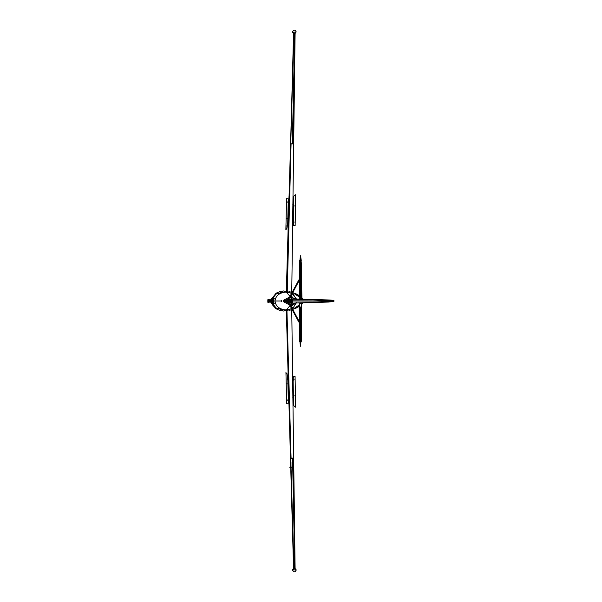 <?xml version="1.0" encoding="UTF-8"?>
<svg xmlns="http://www.w3.org/2000/svg" width="602" height="602" viewBox="0 0 602 602"><rect width="100%" height="100%" fill="white"/><g stroke="black" fill="none" stroke-linecap="round" stroke-linejoin="round"><path stroke-width="0.9" d="M284.761 300.496L284.182 300.496L284.182 301.504L284.761 301.504M284.182 300.496L284.317 301.504M283.316 301.504L284.513 301.504M284.377 301.504L283.158 301.504M284.377 300.496L283.158 300.496M273.353 303.017L272.27 302.716M268.891 302.166L267.822 302.264L267.822 299.736L268.861 299.886M267.837 299.736L273.541 299.886M268.289 302.264L268.861 302.114M267.837 302.264L268.725 302.114L268.477 301.737L273.496 301.737M268.891 299.834L267.973 299.736M289.216 304.281L289.886 304.153M289.886 297.847L289.216 297.719M290.751 133.772L290.578 139.92M288.93 199.292L288.907 206.351L288.922 199.345M288.99 196.568L288.117 227.714M291.075 143.855L287.229 291.812L291.075 143.855L292.73 143.878L294.762 34.194L293.926 34.186L293.972 32.373M292.467 77.763L286.341 291.3L286.936 291.789M293.671 32.365L293.926 34.186M288.2 224.997L288.403 217.939L288.524 224.952M287.861 237.293L288.403 229.234M295.115 32.373L291.752 292.279M292.67 220.648L292.858 205.846L292.677 220.648M294.762 34.194L293.776 34.186M290.924 143.855L292.58 143.878L293.016 120.453M293.55 33.697L292.437 32.109L294.31 32.132L293.008 32.117M294.31 32.132L295.951 32.154M294.95 33.682L296.192 31.853C294.995 29.596 293.746 29.581 292.444 31.808L292.437 32.109M294.054 33.629C295.439 33.908 295.401 33.72 293.957 33.057L293.656 32.922M290.886 135.044L290.36 135.044L290.886 135.096M290.894 134.863L290.36 135.089M290.706 135.533L290.713 135.006M290.969 139.875L290.578 139.875L290.713 135.096M290.721 134.886L290.977 133.825M290.901 133.825L293.588 32.365M288.072 229.279L288.019 237.248L288.343 224.997M293.498 221.1L292.617 220.618M288.388 218.315L287.846 218.022L288.11 206.539L287.846 218.022M288.343 219.677L287.816 219.391L288.343 219.67M292.391 221.995L293.753 222.612L292.391 221.987M293.467 206.185L292.805 205.816L293.467 206.17M288.185 203.265L288.794 203.596L288.185 203.273L288.132 205.53L288.185 203.273M288.215 201.903L288.283 198.923L288.215 201.903L288.832 202.242M292.82 204.439L293.498 204.808M287.764 221.634L288.11 206.509L287.696 224.704L286.973 225.396L286.898 228.542L286.973 225.396L287.696 224.727L287.816 219.391L287.696 224.727L286.973 225.411L286.898 228.557L285.867 229.686L286.575 198.6L288.283 198.901L288.132 205.53M286.575 198.863L285.882 229.099L286.898 228.542L285.882 229.121M285.867 229.686L286.575 198.6M286.898 228.557L285.882 229.091M288.11 206.509L288.283 198.901M287.741 222.635L286.898 228.519M287.154 202.106L287.553 202.137M287.523 201.918L287.101 202.106L287.523 201.918M286.785 218.225L287.184 218.263M295.695 194.672L295.138 225.758M295.612 199.112L295.559 202.159L295.612 199.112M295.273 218.263L295.213 221.31L295.273 218.263M293.505 221.182L293.648 196.229L295.386 195.078M294.845 225.344L293.43 225.314L294.845 225.314M293.505 221.152L293.43 225.283M293.264 217.668L293.249 218.677L293.264 217.668M293.844 222.07L294.243 222.07M293.874 222.258L294.295 222.07L293.874 222.258M294.13 205.944L294.536 205.974M293.678 86.929L292.602 141.462L293.678 86.929M294.596 40.251L293.686 86.221L294.596 40.251M292.339 143.773L294.709 34.299L293.896 34.284L290.751 143.758L293.595 34.284L294.709 34.299L294.604 39.551L294.709 34.299L293.746 34.284M291.398 143.765L290.999 143.758M273.481 301.549L268.402 301.549L268.319 301.098L273.458 301.098M273.564 299.736L270.938 299.548M273.496 300.263L268.439 300.458M270.938 302.452L273.564 302.264M273.541 302.114L268.725 302.114M273.458 300.902L268.319 300.902L268.402 300.451L273.481 300.451M289.11 402.655L288.727 395.702L288.922 402.655M290.713 466.994L290.525 467.348L290.631 466.798L290.126 466.806L290.631 466.738L290.126 466.746L290.48 467.152M290.969 462.125L290.984 468.228L290.578 462.08M290.819 462.125L290.713 466.889L290.819 462.125M290.886 467.017L290.706 466.467M288.403 384.008L288.373 377.048L288.576 384.008M288.524 377.048L288.403 384.061L288.373 377.002M288.17 364.752L288.253 372.713M288.072 372.721L288.019 364.752M293.407 380.825L292.617 381.292M288.396 383.805L287.922 384.084L288.185 395.604L287.922 384.084M287.891 382.684L288.343 382.413L287.891 382.699L287.839 380.479L287.891 382.684M292.805 379.358L293.656 379.268L293.069 379.614M293.422 397.117L292.82 397.478M288.847 399.871L288.29 400.202L288.358 403.212L288.207 396.598L288.29 400.202M288.185 395.627L287.839 380.502L288.26 398.802L288.794 398.479L288.26 398.81M293.392 395.725L292.805 396.078L293.392 395.717M295.063 376.115L295.62 407.193M295.198 383.609L295.138 380.554L295.198 383.609M294.769 376.536L293.355 376.559L294.769 376.551L293.355 376.581L293.129 381.021L293.573 405.635L295.311 406.794M294.769 376.528L293.355 376.551M293.768 379.764L294.167 379.764M293.799 379.606L294.22 379.794L293.799 379.606M294.054 395.92L294.461 395.92M286.04 376.92L286.65 403.528L286.04 376.92M286.65 403.528L285.942 372.45M287.816 379.478L286.973 373.601L287.839 380.479M286.259 373.037L286.973 373.601L285.958 373.037M286.65 403.272L288.358 403.212M288.207 396.598L288.26 398.802M286.259 373.014L286.973 373.579L285.958 373.007M287.229 399.999L287.636 399.999M287.598 400.217L287.177 400.029L287.598 400.217M286.861 383.873L287.259 383.903M292.421 379.809L292.903 379.659L292.58 378.696L292.903 379.659L292.421 379.809M289.11 402.708L288.727 395.649L289.11 402.708M288.132 374.286L288.998 405.432M293.625 567.821L293.656 569.078L293.625 567.821M290.713 466.889L286.341 310.7L286.936 310.211L290.774 458.145L292.73 458.122L294.762 567.806L293.926 567.814M287.861 364.707L288.087 372.773M295.115 569.627L292.64 378.846M292.67 381.262L292.858 396.041L292.677 381.262M286.936 310.211L291.075 458.145M290.924 458.145L292.58 458.122M294.611 567.806L293.776 567.814M293.919 567.716L290.781 458.242L292.564 458.22L294.732 567.701L293.919 567.716L290.781 458.242M291.428 458.543L290.932 458.242M293.776 567.716L294.581 567.701M292.58 458.22L292.595 459.845L292.564 458.22L291.075 458.242M293.701 515.071L292.625 460.538L293.701 515.071M294.619 561.749L293.716 515.779L294.619 561.749M293.686 567.716L294.732 567.701L294.634 562.449L294.732 567.701M291.014 458.242L291.398 458.543M291.21 467.573L290.57 467.4M291.217 467.822L289.863 467.641L291.21 467.521M289.908 467.686L290.533 467.649L289.908 467.686M289.863 467.641L290.841 467.513M294.31 569.868L296.192 570.147C294.995 572.404 293.746 572.419 292.444 570.192L294.31 569.868L293.008 569.883M294.95 568.318L296.184 569.846L292.67 569.891L295.951 569.846M294.054 568.371C295.439 568.092 295.401 568.28 293.957 568.943M290.48 467.19L289.968 467.37M289.976 467.731L290.48 467.724L289.976 467.731M290.495 467.302L289.968 467.31M290.54 467.34L290.126 467.099L290.886 466.949M290.126 466.746L290.631 466.738L290.126 466.919M290.525 467.092L290.126 467.099M297.832 295.213L296.432 294.423M296.432 307.577L299.209 305.808M291.473 309.804L289.299 310.323M299.277 304.936L292.715 309.405L299.202 305.033M291.473 292.196L292.083 292.384M292.715 292.595L299.202 296.967L292.715 292.595M294.408 298.87L294.1 298.442M292.587 297.215L291.3 296.192L291.609 297.034M294.408 303.13L294.1 303.558M291.609 304.966L291.3 305.808M291.3 306.17L293.648 304.454M294.468 303.536L294.724 303.152M299.217 306.14L292.745 309.398M294.566 308.751L299.217 306.2M299.217 295.8L297.99 294.995L299.217 295.86M297.99 294.995L292.805 292.625M298.013 294.95L294.566 293.249M294.521 298.855L294.31 298.449M294.521 303.145L294.31 303.551M294.348 308.743L294.724 308.691M295.07 308.6L299.217 306.252M271.585 303.017L274.264 303.017M271.585 303.521L274.264 303.521M271.585 298.479L274.264 298.479M271.585 298.983L274.264 298.983M298.569 321.302L299.149 321.378M289.976 304.349L289.712 303.859L290.089 304.514L289.554 304.8L290.029 304.702M289.712 303.859L289.208 304.13L289.743 304.86M289.457 304.627L289.208 304.13M298.615 321.664L298.893 322.138L299.39 321.874L299.134 321.385L299.39 321.874L298.893 322.138L298.577 321.295M298.615 280.336L298.893 279.862L299.39 280.126L299.134 280.615L299.39 280.126L298.893 279.862L298.517 280.517L299.051 280.803L298.569 280.698M299.149 280.622L298.577 280.705M289.472 297.38L289.208 297.87L289.472 297.38M289.208 297.87L289.712 298.14L290.089 297.486L289.554 297.2L290.029 297.298M289.991 297.659L289.712 298.14M288.636 299.585L288.599 297.538M288.335 299.585L288.599 297.471M288.606 297.538L288.305 299.081L284.731 300.932M284.776 301.248L288.305 302.926L288.298 304.462L288.335 302.415M288.599 304.462L288.636 302.415M273.353 302.475L273.353 302.941L272.345 302.941L272.345 302.475M272.27 299.284L273.353 298.983M272.345 299.525L272.345 299.059L273.353 299.059L273.353 299.525M299.186 299.043L299.593 263.864L300.39 255.722L300.639 293.197L301.707 298.682L301.369 263.864L300.571 255.722L301.256 260.433M301.196 263.864L300.481 256.512L301.158 263.864L300.481 256.512L300.481 263.864L301.158 263.864L301.309 270.336M301.971 299.074L301.15 263.495L300.481 263.864L301.158 263.864M299.773 263.864L300.481 255.722L299.593 263.864M301.346 272.616L301.707 298.682L299.262 298.682L299.804 263.864L299.262 298.682L300.323 293.197L300.481 298.682L300.481 263.864L300.639 293.197M300.323 293.197L300.481 263.864L299.804 263.864M299.262 298.682L299.503 280.916M292.482 302.633L292.482 301.166L292.482 302.008L288.832 301.158L285.521 301.15L292.482 302.633L292.482 303.099L328.587 301.843L292.482 303.099L292.482 302.633L284.648 301L287.387 302.738L284.731 301L287.387 299.262L285.521 301L284.648 301L285.521 300.849L284.648 301L285.521 301L287.207 302.678L288.298 302.836L287.207 302.678L285.521 301L332.364 301L332.364 301.542L332.778 301L332.364 301.482L332.364 300.458L332.695 301.301M332.748 301.361L328.587 301.843L334.178 301C333.967 300.541 332.507 300.21 329.798 300.007L293.994 298.916L331.378 300.375M296.628 302.994L328.587 302.046L333.38 301.482L334.178 301L332.838 300.782M288.629 299.021L296.628 299.006M295.424 298.765L296.327 298.953M291.631 298.803L290.427 296.959L295.702 298.855L290.397 296.914L291.631 298.803M289.667 296.982L283.121 300.496L289.667 296.982M290.013 296.342L286.228 292.045C279.448 292.617 275.701 295.597 274.986 301L281.57 301L274.986 301C275.701 295.597 279.448 292.617 286.228 292.045L290.013 296.342M271.976 298.479L276.04 293.204L280.75 291.27L283.595 290.977L291.624 293.34L286.228 292.045L284.528 291.24L286.341 291.157L284.528 291.24C283.587 290.623 282.662 291.014 281.728 292.421L276.122 294.024L272.503 298.479M296.357 298.878L292.158 293.633L293.422 294.521M287.244 291.383L288.087 291.481M289.299 291.677L292.136 292.399M291.075 296.982L290.661 296.41L291.075 296.982M273.015 298.479L273.812 298.457L273.458 301L274.986 301C275.701 306.403 279.448 309.383 286.228 309.955L284.528 310.76L286.943 310.647L284.528 310.76C283.587 311.377 282.662 310.986 281.728 309.578L276.122 307.976L272.503 303.521M331.341 301.625L291.631 303.197L290.397 305.086L295.702 303.145M295.424 303.235L296.327 303.047M328.587 301.88L328.587 301.361L328.587 301.88M332.695 300.699L292.482 298.901L328.587 300.157L332.364 300.458L332.838 301.218M293.377 307.517L292.158 308.367L293.377 307.517M271.976 303.521L272.548 304.936L275.964 308.743L280.276 310.624L283.595 311.023L291.624 308.66L286.228 309.955C279.448 309.383 275.701 306.403 274.986 301L273.458 301L273.812 303.543L273.015 303.521M287.244 310.617L288.087 310.519M291.075 305.018L290.661 305.59L291.075 305.018M288.629 302.979L291.631 303.197L290.427 305.041C293.114 304.951 295.025 304.123 296.176 302.543M289.667 305.018L283.121 301.504L289.667 305.018M290.013 305.658L286.228 309.955L290.013 305.658M299.186 302.957L301.722 303.318L301.73 302.934L301.196 338.136L300.481 345.488L300.323 308.803L299.262 303.318L299.804 338.143L300.481 345.488L299.653 331.664M299.623 329.384L299.503 321.077M301.722 298.682L301.73 299.066L301.722 298.682L299.232 298.983L301.73 298.682L301.467 280.916M299.593 338.136L300.39 346.278L299.593 338.136L299.232 303.318L301.722 303.318L301.158 338.143L300.481 345.488L300.481 338.136L299.804 338.136L300.631 338.136L300.639 308.803L301.783 303.318L301.384 338.136L300.39 346.278L301.233 335.908L301.707 303.318L301.467 321.077M332.364 300.518L332.364 301L292.482 300.834L292.482 299.367L285.521 300.849L292.482 299.367L292.482 298.901L288.629 299.119L292.482 298.901L292.482 301L328.587 301L328.587 300.157L328.587 301L332.364 301L328.587 301L328.587 301.843L328.587 301.15L292.482 301L292.482 301.835L288.832 301.158L290.992 301.662M288.629 302.881L292.482 303.099L288.629 302.881L292.482 303.099L292.482 301.166L289.63 301.158M332.936 301.226L332.364 301.482M332.831 301.369L332.364 301.241M288.305 302.836L287.207 302.678M292.482 301.835L290.947 301.858M287.553 301.15L292.482 301.166M292.482 300.165L290.947 300.142L292.482 299.992L292.482 300.834L292.482 299.992L288.832 300.842L285.521 300.849L292.482 301L285.521 301L287.207 299.322L288.298 299.164L287.207 299.322L285.521 301M316.404 299.736L288.629 299.119M288.305 299.164L287.207 299.322M290.992 300.338L289.63 300.842L292.482 300.834M290.947 300.142L289.63 300.842M332.944 300.797L332.364 300.458L332.853 300.819M332.831 300.631L332.364 300.759M299.773 338.136L300.481 346.278L301.196 338.136M300.639 308.803L300.481 338.136L300.323 308.803M300.481 338.136L301.158 338.136M292.798 134.08L292.391 134.073L292.798 134.073M292.79 134.396L292.384 134.389M292.73 139.062L292.324 139.054M292.722 139.446L292.324 139.438M292.722 139.777L292.316 139.777L292.722 139.777M295.386 293.52L299.217 295.748M292.587 307.479L292.881 307.893M301.971 302.926L301.783 303.34L301.783 302.859M271.871 303.521L271.871 303.017M271.871 298.983L271.871 298.479M281.57 301.504L281.57 300.496M285.145 300.646L284.641 300.646M284.641 301.354L285.145 301.354M267.988 299.676L268.943 299.676M267.988 302.324L268.943 302.324M273.353 299.284L272.345 299.284M268.725 299.886L268.477 300.263M272.345 302.716L273.353 302.716M290.736 467.799L293.588 569.635M292.647 378.869L291.752 309.721M293.55 568.303L292.437 569.891M292.76 292.61L292.181 292.414M296.688 294.16L296.297 293.972M302.753 299.104L301.768 297.614M299.217 295.484L292.738 292.549M296.688 307.84L296.297 308.028M292.738 309.451L299.217 306.516M301.768 304.386L302.753 302.896M271.336 303.017L271.336 303.521M271.336 298.479L271.336 298.983M298.457 321.37L289.577 304.845M298.991 321.084L290.111 304.559M298.991 280.916L290.111 297.441M298.457 280.63L289.577 297.155M301.783 299.141L301.384 263.864M299.186 298.682L299.375 280.156M299.382 279.84L299.706 260.433M296.538 299.54L293.362 294.468M293.362 307.532L296.538 302.46M332.454 301.527L325.817 301.941M292.482 303.099L316.404 302.264M332.883 300.691L332.883 301.309M325.817 300.059L332.454 300.473M299.706 341.567L299.382 322.16M299.186 303.318L299.375 321.844M301.256 341.567L301.384 338.136"/></g></svg>

